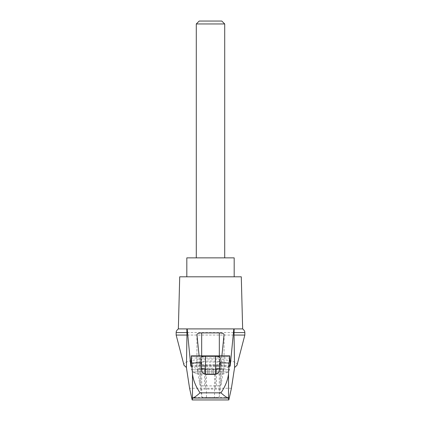<?xml version="1.0" encoding="UTF-8"?>
<svg xmlns="http://www.w3.org/2000/svg" width="421" height="421" viewBox="0 0 421 421"><rect width="100%" height="100%" fill="white"/><g stroke="black" fill="none" stroke-linecap="round" stroke-linejoin="round"><path stroke-width="0.32" stroke-dasharray="2.1 1.58" d="M184.019 365.302C180.725 356.971 240.275 356.971 236.981 365.302M176.162 335.063L244.838 335.063M221.893 355.871L221.109 363.576C220.746 364.533 219.167 365.06 216.373 365.149L204.627 365.149C201.833 365.06 200.254 364.533 199.891 363.576L199.107 355.871M206.458 397.619A4.736 1.063 180 0 1 201.722 396.593L200.722 390.199A4.736 1.063 180 0 1 200.722 390.162A4.736 1.063 180 0 1 205.459 389.099L215.541 389.099A4.736 1.063 180 0 1 220.278 390.162A4.736 1.063 180 0 1 220.278 390.199L219.278 396.593A4.736 1.063 180 0 1 214.542 397.619L206.458 397.619L206.458 374.422M228.282 398.034L192.718 398.034M229.492 397.582L191.508 397.582M197.775 362.06C193.734 362.939 191.66 364.018 191.555 365.302C190.639 370.917 230.361 370.917 229.445 365.302C229.34 364.018 227.266 362.939 223.225 362.06C214.742 360.629 206.258 360.629 197.775 362.06L223.225 362.06M191.555 365.302L191.555 369.796L229.445 369.796L191.555 369.796L192.818 371.89L228.182 371.89L192.818 371.89A37.89 37.89 0 0 0 197.317 373.901L223.683 373.901L197.317 373.901L192.818 371.89M215.536 373.901L223.051 373.901L215.515 373.901L215.815 373.901L215.536 373.901L215.515 368.217L219.736 368.217L215.515 368.217L215.815 368.217L215.536 368.217L215.536 373.901L215.515 368.217L215.536 373.901M213.531 373.901L215.826 373.901L211.958 373.901L213.531 373.901L213.531 368.217L215.826 368.217L211.958 368.217L213.531 368.217L213.531 373.901M211.958 373.901L207.469 373.901L211.958 373.901L211.958 368.217L204.006 368.217L211.958 368.217L211.958 373.901M205.185 373.901L207.469 373.901L205.174 373.901L205.464 373.901L205.185 373.901L205.174 368.217L205.185 373.901M205.464 373.901L204.538 373.901L205.485 373.901L205.485 368.217L205.464 373.901M197.949 373.901L204.538 373.901L197.949 373.901L197.949 368.691L197.949 373.901M216.462 368.691L216.462 373.901L216.462 368.691L223.051 368.691L223.051 373.901L223.051 368.691L216.462 368.691M204.538 368.691L204.538 373.901L204.538 368.691L197.949 368.691L204.538 368.691M202.154 368.691L204.006 368.691L201.264 368.691L202.154 368.691L202.154 368.217L204.006 368.217L201.264 368.217L202.154 368.217L202.154 368.691M224.709 23.955L196.291 23.955M186.819 257.863L234.181 257.863M221.804 21.05L199.196 21.05M179.714 276.808L241.286 276.808M176.162 332.564L244.838 332.564M201.67 364.86L219.33 364.86A4.736 1.063 180 0 1 224.067 365.923A4.736 1.063 180 0 1 224.067 365.96L221.109 384.873A4.736 1.063 180 0 1 216.373 385.899L204.627 385.899A4.736 1.063 180 0 1 199.891 384.873L196.933 365.96A4.736 1.063 180 0 1 196.933 365.923A4.736 1.063 180 0 1 201.67 364.86L201.67 355.871M205.337 328.906L186.84 328.906M234.16 328.906L215.663 328.906M178.351 328.906L242.649 328.906M230.145 366.217L190.855 366.217M230.103 365.317L190.897 365.317M229.929 357.961L191.071 357.961M201.722 370.312L201.722 396.593M214.542 374.422L214.542 397.619M219.278 370.312L219.278 396.593M231.424 388.262L189.576 388.262M218.846 368.217L218.846 368.691L218.846 368.217M216.994 368.217L216.994 368.691L216.994 368.217M215.815 368.217L215.815 373.901L215.826 368.217M204.006 368.217L204.006 368.691L204.006 368.217M207.469 368.217L207.469 373.901L207.469 368.217M209.042 368.217L209.042 373.901L209.042 368.217M196.933 334.606L196.933 365.96M199.891 363.576L199.891 384.873M204.627 365.149L204.627 385.899M216.373 365.149L216.373 385.899M221.109 363.576L221.109 384.873M224.067 334.606L224.067 365.96M219.33 355.871L219.33 364.86M200.722 357.997L200.722 390.199M205.459 374.311L205.459 389.099M215.541 374.311L215.541 389.099M220.278 357.997L220.278 390.199M190.824 366.359L230.176 366.359M229.445 365.302L229.445 369.796L228.182 371.89A37.89 37.89 0 0 1 223.683 373.901M219.736 368.691L219.736 368.217M201.264 368.691L201.264 368.217M196.933 365.923L196.933 334.548M224.067 365.923L224.067 334.548M220.278 390.162L220.278 357.939M200.722 390.162L200.722 357.939"/><path stroke-width="0.63" d="M244.838 335.063L244.838 332.564L234.044 332.564L234.044 335.063L244.838 335.063L236.981 365.302L234.586 367.501L231.424 388.262L228.829 399.95L228.282 398.034L192.718 398.034L192.171 399.95L189.576 388.262L186.414 367.501L184.019 365.302L176.162 335.063L176.162 332.564C176.215 333.122 175.61 330.98 178.351 328.906L187.192 328.906L190.797 366.217L191.266 356.155L192.481 373.785C193.165 380.063 195.691 386.415 200.054 392.846L220.946 392.846C225.303 386.425 227.829 380.074 228.519 373.785L229.077 362.97L219.767 362.97L219.278 370.312C219.094 372.522 217.515 373.89 214.542 374.422L206.458 374.422C203.496 373.901 201.917 372.532 201.722 370.312L201.233 362.97L191.923 362.97M186.414 367.501L186.956 335.063L176.162 335.063M234.044 335.063L234.586 367.501M186.84 328.906L186.956 335.063M229.077 362.97L229.792 355.871L230.203 366.217L233.808 328.906L187.192 328.906M215.663 328.906L205.337 328.906M199.107 355.871L196.933 334.548C197.217 333.558 198.796 333.016 201.67 332.916L219.33 332.916C222.204 333.016 223.783 333.558 224.067 334.548L221.893 355.871M201.233 362.97L200.722 357.939C201.006 356.95 202.585 356.408 205.459 356.308L215.541 356.308C218.415 356.408 219.994 356.95 220.278 357.939L219.767 362.97M228.282 398.034C226.709 397.529 224.261 395.803 220.946 392.846M228.829 399.95L192.171 399.95M224.709 23.955L221.804 21.05L199.196 21.05L196.291 23.955L224.709 23.955L224.709 257.863M196.291 23.955L196.291 257.863M234.181 276.808L234.181 257.863L186.819 257.863L186.819 276.808M186.956 332.564L176.162 332.564M192.718 398.034C194.291 397.529 196.739 395.803 200.054 392.846M234.044 332.564L234.16 328.906L233.808 328.906M244.838 332.564C244.785 333.122 245.39 330.98 242.649 328.906L234.16 328.906M242.649 328.906L241.286 276.808L179.714 276.808L178.351 328.906M192.481 398.387L192.481 373.785M229.734 356.155L191.266 356.155M228.519 398.387L228.519 373.785M201.67 332.916L201.67 355.871M219.33 332.916L219.33 355.871M205.459 356.308L205.459 374.311M215.541 356.308L215.541 374.311M191.208 355.871L229.792 355.871"/></g></svg>
